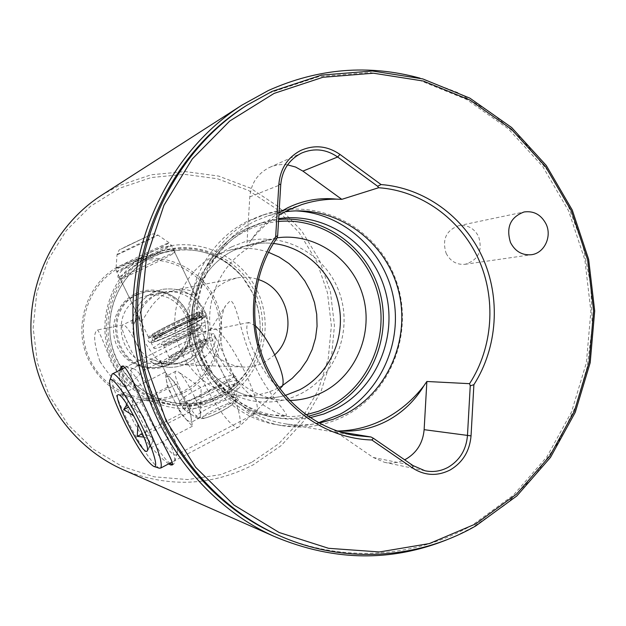 <?xml version="1.0" encoding="UTF-8"?>
<svg xmlns="http://www.w3.org/2000/svg" width="626" height="626" viewBox="0 0 626 626"><rect width="100%" height="100%" fill="white"/><g stroke="black" fill="none" stroke-linecap="round" stroke-linejoin="round"><path stroke-width="0.47" stroke-dasharray="3.13 2.35" d="M337.164 431.001L334.566 430.978L373.174 457.45L384.38 462.285C391.367 463.717 398.12 462.888 404.639 459.797M446.127 253.303C450.36 261.308 456.698 264.978 465.126 264.289C478.327 260.087 482.834 250.854 478.632 236.597C474.132 228.154 467.442 224.538 458.545 225.751C446.072 230.431 441.933 239.609 446.127 253.303M120.137 278.789C122.892 278.226 134.003 273.241 153.48 263.836C166.469 257.45 173.59 253.694 174.842 252.56C172.299 252.982 161.265 257.912 141.773 267.325C128.479 273.859 121.264 277.67 120.137 278.766L118.017 277.349C119.253 277.428 125.943 272.6 138.08 262.865C108.126 284.134 97.351 328.564 114.347 361.977C126.601 385.381 145.342 399.599 170.577 404.639C182.456 406.642 194.115 405.906 205.563 402.432L218.584 396.61L229.711 389.912C237.215 384.082 243.475 377.095 248.475 368.964C262.568 344.206 263.867 318.744 252.372 292.577L241.589 275.761C220.109 252.051 193.833 243.741 162.76 250.838C170.522 249.195 174.623 248.835 175.053 249.758L146.476 256.151L129.997 261.621C162.345 250.384 200.343 267.216 214.601 298.273C231.456 331.733 216.925 376.492 183.457 392.925C169.795 399.811 155.373 402.025 140.193 399.552C117.289 394.983 100.293 382.142 89.205 361.022C71.513 326.85 87.225 280.745 121.475 265.08L129.997 261.621M99.949 361.429C93.869 343.408 93.039 332.915 97.445 329.949L97.546 329.933C99.393 331.991 103.908 342.633 111.092 361.859L126.076 386.923L125.466 387.064C119.261 386.242 110.755 377.697 99.949 361.429M118.017 277.349C116.694 274.462 123.064 268.656 137.125 259.923L146.476 256.151M150.271 252.333C189.24 233.13 239.015 251.668 257.302 290.902C276.152 329.855 259.821 380.678 221.627 400.28C183.731 420.453 132.438 403.66 113.095 363.44C93.164 323.509 111.013 270.941 150.271 252.333M138.08 262.865L162.76 250.838M229.711 389.912C235.861 383.12 237.927 378.746 235.916 376.782C231.87 377.001 220.759 383.182 202.589 395.311C188.731 401.258 181.071 404.208 179.607 404.146C180.178 405.64 188.833 405.069 205.563 402.432M214.037 389.341C226.964 382.502 233.631 377.94 234.038 375.67L233.874 375.397C229.437 374.731 218.161 378.894 200.054 387.885C187.956 394.231 181.211 398.715 179.819 401.36L179.811 401.712C183.113 403.097 194.522 398.973 214.037 389.341M194.725 293.868C192.479 290.339 186.352 288.969 176.344 289.775L167.463 292.819C149.254 300.605 142.791 325.395 140.349 320.418C137.689 312.656 142.642 304.244 155.225 295.159L164.419 292.107C179.271 288.586 196.548 297.632 194.725 293.868L174.857 252.536L175.053 249.758M200.242 360.756C212.668 351.616 217.386 342.97 214.397 334.808C211.103 328.071 204.42 352.876 186.775 360.42C180.844 363.268 175.468 364.543 170.632 364.238C164.685 363.526 161.078 362.29 159.826 360.545L180.93 364.637C187.51 365.021 193.95 363.729 200.242 360.756M135.114 321.803C137.438 309.745 143.925 300.91 154.567 295.284L163.433 292.303L170.695 291.677L177.925 292.585L184.811 294.963L191.086 298.727L196.47 303.704L200.758 309.69L203.771 316.435L205.375 323.65L205.524 331.044L204.193 338.314L201.439 345.153L197.386 351.28L192.182 356.429L186.063 360.404L178.895 363.111L170.029 364.199L162.079 363.229L153.675 360.013C139.731 356.812 128.025 333.024 135.114 321.803L131.773 323.446L135.122 321.78L138.448 317.194L144.872 342.453C152.987 355.028 158.198 361.499 160.514 361.859L153.706 360.028L150.373 361.711L153.675 360.013M274.72 354.856L264.36 362.352C257.716 365.748 250.666 367.305 243.209 367.024L235.102 365.874L227.324 363.174L220.164 359.003L213.881 353.502L208.693 346.882L204.796 339.37L202.331 331.24L201.392 322.773L202.018 314.291L204.17 306.091L207.785 298.469L212.723 291.708L218.795 286.035L225.79 281.661L236.628 277.983C243.991 276.614 251.222 277.13 258.327 279.54M122.993 324.878L122.704 324.964C117.79 326.514 139.465 370.349 144.802 369.692L145.435 369.45C149.669 366.742 127.657 323.032 122.993 324.878M150.373 361.711L158.949 365.6L168.198 367.266L158.965 365.607L150.373 361.711M131.773 323.446C133.761 309.354 140.913 299.032 153.214 292.475L162.439 289.314C183.395 286.974 198.098 295.621 206.549 315.261C211.674 336.021 205.289 352 187.401 363.19C181.36 366.226 174.959 367.587 168.198 367.266L168.198 367.266C174.967 367.587 181.368 366.226 187.409 363.19C205.297 352 211.682 336.021 206.557 315.254C198.106 295.621 183.402 286.974 162.447 289.314L153.214 292.475C140.897 299.04 133.753 309.369 131.765 323.47M139.606 298.148L148.041 295.308L154.958 294.713L161.837 295.574L168.402 297.835L174.38 301.403L179.513 306.13L183.59 311.811L186.462 318.219L187.988 325.074L188.129 332.101L186.853 339.002L184.232 345.505L180.366 351.319L175.413 356.217L168.48 360.521L160.366 363.08L153.088 363.565C119.316 363.855 108.486 311.591 139.606 298.148M135.122 321.78C137.454 309.737 143.941 300.903 154.575 295.284L163.425 292.303L170.687 291.677L177.917 292.585L184.811 294.963L191.079 298.727L196.47 303.704L200.75 309.69L203.763 316.435L205.367 323.65L205.516 331.044L204.186 338.314L201.431 345.153L197.378 351.28L192.182 356.429L186.055 360.404L177.643 363.401L170.022 364.199L162.095 363.229L153.706 360.028M137.399 294.588L146.288 291.528C166.821 289.157 181.25 297.561 189.584 316.74C194.631 337.031 188.387 352.649 170.843 363.589C164.888 366.586 158.574 367.908 151.907 367.564C114.48 367.384 102.891 309.455 137.399 294.588M182.542 391.626C150.209 408.653 106.647 394.349 90.261 360.38C73.383 326.655 88.493 282.271 121.851 266.449C154.966 250.11 197.433 265.674 213.051 298.931C229.147 331.96 215.125 375.091 182.542 391.626M135.122 293.829C153.761 284.501 177.909 293.148 186.838 312.045C196.032 330.81 187.972 355.357 169.45 364.629C151.069 374.176 126.562 365.92 117.391 346.796C107.946 327.813 116.358 302.867 135.122 293.829M136.061 294.862L144.911 291.818C165.358 289.455 179.717 297.82 188.011 316.905C193.043 337.101 186.822 352.649 169.356 363.542C163.425 366.515 157.142 367.83 150.506 367.493C113.251 367.305 101.717 309.667 136.061 294.862M251.597 462.411L220.712 474.633L187.745 479.563L154.309 476.832L122.109 466.448L92.851 448.819L68.109 424.78L49.274 395.538L37.396 362.618L33.147 327.797L36.777 292.937L48.053 259.931L66.325 230.525L90.551 206.251L119.386 188.309L151.273 177.526L184.537 174.341L217.496 178.77L248.545 190.476L276.215 208.779L299.22 232.715L316.545 261.097L327.421 292.569L331.373 325.653L328.22 358.808L318.094 390.499L301.419 419.232L278.914 443.607L251.597 462.411M124.214 470.165C168.59 487.912 211.627 486.12 253.311 464.789L281.105 445.642L303.993 420.828L320.958 391.586L331.264 359.332L334.464 325.59L330.442 291.927L319.377 259.9L301.755 231.01L278.351 206.643L250.197 188.003L218.607 176.078L185.053 171.547L151.187 174.779L118.721 185.742L101.858 195.069M245.001 106.451L269.9 92.781L318.9 76.607L369.716 72.514L419.764 80.371L466.644 99.495L508.21 128.698L542.672 166.422L568.564 210.821L584.856 259.806L590.881 311.185L586.39 362.665L571.538 411.971L546.874 456.847L513.383 495.182L472.45 525.042C415.171 557.899 342.751 563.001 279.681 535.809M455.509 536.13L472.927 527.217L505.957 504.306L534.565 475.885L558.009 442.848L575.701 406.204L587.219 366.993L592.29 326.318L590.811 285.307L582.822 245.063L568.525 206.705L548.274 171.297L522.577 139.848L492.091 113.314L457.614 92.515L420.077 78.18M279.047 212.629C267.318 220.125 257.615 229.891 249.938 241.941C257.967 231.182 267.623 222.285 278.891 215.258M285.166 415.641C274.736 413.559 246.057 397.127 232.473 373.855C217.691 350.231 218.075 320.254 225.657 305.574L230.219 300.777C237.348 302.155 240.705 337.617 255.126 366.124C267.998 395.507 290.441 415.148 285.824 415.703L285.166 415.641M212.277 328.447L211.111 328.814L210.007 330.238C203.403 341.89 240.423 413.442 253.334 413.888L255.424 413.434C266.825 408.348 224.398 324.784 212.277 328.447M132.822 368.628L131.937 368.855C123.596 372.493 163.754 452.888 174.959 455.047L176.571 454.852L177.299 452.958C180.1 441.189 143.307 370.389 133.628 368.816L132.822 368.628M171.907 464.359L173.77 464.171L174.544 462.098C177.682 448.975 135.279 367.329 124.551 365.725L122.36 366.116M121.765 369.199C121.256 385.17 156.563 454.124 169.92 463.201M168.605 463.889L160.569 457.316L149.974 445.931L138.941 430.821L133.878 422.284L129.433 413.473L122.852 396.015L119.707 380.843L119.691 370.24M253.444 219.139L265.651 214.123C316.709 196.752 375.06 226.064 394.787 276.935C415.085 327.57 393.566 390.17 346.366 415.195C325.903 425.923 304.213 429.366 281.285 425.523C237.708 417.847 201.11 379.027 194.882 332.586C188.504 286.176 213.427 238.576 253.444 219.139M319.197 423.121C307.335 425.437 295.409 425.563 283.406 423.512C240.517 416.204 204.381 378.159 198.129 332.516C191.736 286.896 216.173 240.032 255.518 220.9L268.045 215.79L284.822 211.838M318.532 422.753C304.4 426.486 290.073 427.073 275.557 424.53C232.52 416.947 196.4 378.652 190.257 332.852C183.966 287.076 208.56 240.126 248.084 220.939L260.134 215.986C271.661 212.144 283.437 210.446 295.48 210.884M310.136 417.652C299.604 419.584 289.016 419.702 278.367 417.996C237.731 411.525 203.262 375.835 197.127 332.766C190.852 289.721 213.826 245.314 251.049 227.199L263.882 222.034L278.687 218.63M289.721 400.468L279.548 399.951C245.854 396.062 216.526 367.509 210.735 332.21C204.812 296.935 223.333 259.986 253.992 244.954L267.709 239.758L246.581 245.541L233.514 250.494C204.326 264.775 186.712 299.815 192.339 333.251C197.832 366.711 225.72 393.785 257.802 397.494C267.091 398.566 276.222 397.893 285.206 395.46C276.23 397.893 267.099 398.566 257.818 397.494C225.736 393.785 197.847 366.711 192.346 333.243C186.72 299.807 204.334 264.775 233.529 250.486L246.581 245.541C255.424 243.17 264.375 242.473 273.429 243.475C264.368 242.481 255.416 243.17 246.574 245.548L227.504 250.768C241.339 247.137 255.001 247.638 268.491 252.278M267.709 239.758L277.021 237.849M231.753 246.793L244.696 241.816C282.866 230.869 325.191 253.694 339.002 291.567C353.205 329.284 336.592 375.06 301.56 393.324C287.404 400.656 272.38 403.363 256.503 401.454C222.903 397.22 193.88 368.628 188.293 333.501C182.573 298.399 201.142 261.746 231.753 246.793M231.769 246.785L244.711 241.816C282.882 230.869 325.207 253.694 339.018 291.567C353.22 329.284 336.6 375.06 301.575 393.324C287.412 400.656 272.396 403.363 256.511 401.462C222.911 397.22 193.888 368.628 188.301 333.501C182.581 298.399 201.149 261.746 231.769 246.785M282.811 385.311L278.32 387.877C265.706 394.364 252.325 396.829 238.185 395.272C207.574 391.735 180.992 365.983 175.765 334.182C170.405 302.405 187.197 269.094 215.047 255.478L227.504 250.768M287.584 164.873C281.364 164.028 275.401 164.865 269.689 167.377L268.867 167.76C257.45 173.77 251.096 183.473 249.805 196.869L246.777 246.276L249.938 241.941M334.566 430.978L339.652 431.815M276.95 238.076L246.777 246.276M186.611 419.913L190.946 422.433L191.376 419.021L190.343 411.689L183.402 397.925L176.454 384.168L165.084 372.157L166.313 379.716C167.275 384.849 169.912 391.751 174.231 400.429C178.66 409.075 182.784 415.57 186.611 419.913L192.385 426.228L191.376 419.021C190.539 413.989 187.886 406.955 183.402 397.925C178.778 388.934 174.552 382.329 170.718 378.112L166.719 375.882L166.313 379.716L167.525 387.142L180.945 413.708L186.611 419.913M176.109 371.093L175.914 371.195C170.483 373.667 194.107 419.983 199.717 417.839L200.641 414.475C200.038 405.21 185.155 376.664 178.512 372.008L176.109 371.093M133.839 415.961L138.002 423.998M143.878 437.097C150.185 439.1 151.547 443.2 147.979 449.39L151.406 444.39C154.278 438.357 152.181 435.273 145.122 435.148C148.542 421.736 143.87 412.495 131.108 407.409C135.427 399.732 132.595 395.577 122.61 394.959L120.442 394.896C127.461 395.217 129.652 398.418 127.023 404.474M159.184 468.185C152.204 463.741 142.024 448.623 128.651 422.847C117.078 399.458 111.318 383.707 111.381 375.608M225.102 377.595C212.527 352.415 196.525 332.116 191.345 334.12L190.672 334.409C186.822 340.521 191.392 357 204.381 383.84C217.23 409.615 234.335 431.275 238.983 426.862L239.515 426.283C242.184 419.256 237.379 403.027 225.102 377.595M255.267 325.669L248.827 322.468C244.5 325.982 247.067 337.696 256.535 357.602C267.255 377.635 275.62 387.4 281.63 386.899M176.454 384.168L131.108 407.409M165.084 372.157L120.442 394.896M190.343 411.689L145.122 435.148M192.385 426.228L147.979 449.39M180.945 413.708L142.454 433.654M167.525 387.142L128.659 407.049M199.342 315.52L202.292 316.443L203.301 315.199L203.192 313.579L200.242 312.656L199.232 313.9L199.342 315.52M205.899 313.274C206.118 315.989 204.984 316.85 202.503 315.864L202.026 315.222C201.674 312.836 202.66 311.865 204.984 312.311L205.899 313.274M161.852 363.604L161.156 363.283C159.286 360.49 207.629 336.585 214.569 336.843L215.54 337.179C217.754 339.824 167.408 364.622 161.852 363.604M151.594 342.477L150.944 342.242C149.309 339.941 197.769 316.099 204.491 315.872L205.406 316.107C207.394 318.251 156.923 343.001 151.594 342.477M154.528 348.518L153.863 348.259C152.157 345.818 200.586 321.96 207.378 321.866L208.309 322.132C210.352 324.425 159.92 349.183 154.528 348.518M149.246 337.633L148.605 337.422C147.024 335.231 195.515 311.412 202.182 311.067L203.09 311.279C205.015 313.313 154.52 338.048 149.246 337.633M373.174 457.45L413.027 465.58M219.123 395.702C183.582 414.584 135.552 398.785 117.445 361.124C98.806 323.736 115.489 274.517 152.243 257.051C182.315 241.957 220.892 250.721 242.035 276.669C263.319 301.56 266.183 340.247 248.788 367.978C241.378 379.943 231.487 389.176 219.123 395.702M151.742 255.001C189.295 236.471 237.309 254.312 254.954 292.154C273.147 329.73 257.372 378.761 220.54 397.635C183.981 417.072 134.559 400.851 115.92 362.086C96.733 323.611 113.916 272.959 151.742 255.001M308.211 416.337C296.841 418.817 285.362 419.13 273.781 417.284C233.553 410.875 199.451 375.577 193.379 332.985C187.166 290.409 209.913 246.495 246.754 228.56L259.454 223.451L278.633 219.538M306.012 414.772C261.629 424.146 213.278 395.429 198.638 349.527C183.582 303.774 205.625 250.337 247.067 230.36C257.067 225.477 267.552 222.52 278.515 221.479M249.805 196.869L280.745 184.631M196.494 417.761L196.04 417.573C191.861 415.437 229.679 396.172 235.501 397.447L236.276 398.246C236.237 402.08 200.969 419.389 196.494 417.761M202.996 418.105C197.495 417.503 227.332 401.97 231.933 403.019C238.115 403.316 207.284 419.412 202.996 418.105M185.546 410.398L184.975 410.179C179.873 407.549 228.748 382.752 236.315 384.082L237.332 385.029C237.356 389.724 191.126 412.385 185.546 410.398M183.308 407.808L182.526 407.307C180.155 403.496 228.255 379.45 235.658 380.71L236.73 381.273C239.437 384.951 189.349 409.858 183.308 407.808M205.132 339.769L205.743 339.988C207.175 341.741 173.832 358.174 169.982 357.602L169.489 357.391C168.214 355.568 200.664 339.535 205.132 339.769M207.308 340.528C215 339.73 174.216 360.466 169.231 359.856C162.697 360.106 201.76 340.309 207.308 340.528M164.137 345.544L163.668 345.372C162.478 343.737 194.976 327.727 199.358 327.774L199.952 327.954C201.29 329.519 167.901 345.928 164.137 345.544M200.101 325.543C207.66 324.464 166.782 345.106 161.931 344.785C155.522 345.317 194.67 325.598 200.101 325.543M199.404 316.568L200.14 316.756C201.76 318.524 159.833 339.081 155.311 338.729L154.755 338.533C153.378 336.663 193.904 316.733 199.404 316.568M201.58 317.335C211.001 315.801 160.381 341.287 154.559 340.982C146.899 341.694 194.889 317.593 201.58 317.335M154.434 336.913L153.879 336.725C152.517 334.887 193.058 314.972 198.536 314.768L199.271 314.948C200.868 316.678 158.941 337.234 154.434 336.913M199.271 312.53C208.638 310.887 157.979 336.342 152.212 336.146C144.598 336.968 192.628 312.906 199.271 312.53M117.219 271.637L116.702 271.7C115.873 271.058 164.732 247.442 170.71 245.588L171.454 245.455C172.635 245.932 121.757 270.495 117.219 271.637M116.538 268.194L116.053 268.249C115.755 267.474 162.768 244.774 168.464 242.935L169.176 242.778C170.788 242.943 120.99 266.989 116.538 268.194M117.414 254.61L117.031 254.696C116.741 254.359 153.237 236.785 157.431 235.235L157.948 235.086C158.941 235.094 120.857 253.436 117.414 254.61M121.123 249.046L150.843 234.68L121.123 249.046M384.38 462.285L425.015 470.775M241.589 275.761L242.035 276.669C220.055 252.607 193.387 244.774 162.032 253.178L152.368 257.075C123.486 271.05 105.677 304.885 110.411 337.672C115.051 370.475 141.554 397.776 173.105 402.948C189.279 405.484 204.632 403.05 219.155 395.671C231.503 389.161 241.378 379.935 248.788 367.978L248.475 368.964M465.126 264.289L531.325 254.719M233.874 375.397L235.916 376.782M234.038 375.67L214.397 334.808M236.628 277.983L176.344 289.775M164.419 292.107L148.041 295.308M122.899 324.894L97.445 329.949M138.088 317.319L122.704 324.964M146.288 291.528L144.911 291.818M210.007 330.238L225.657 305.574M211.111 328.814L131.937 368.855M122.727 365.756L121.827 366.21M265.651 214.123L260.134 215.986M263.882 222.034L246.73 228.568C209.843 246.534 187.127 290.448 193.332 332.985C199.397 375.545 233.49 410.859 273.781 417.284L278.367 417.996M301.583 204.655L268.045 215.79M269.689 167.377L302.053 152.877M354.222 435.367L283.406 423.512M257.802 397.494L238.185 395.272M279.548 399.951L257.818 397.494M281.285 425.523L275.557 424.53M173.77 464.171L172.33 464.93M133.628 368.816L124.551 365.725M177.299 452.958L174.544 462.098M255.424 413.434L176.571 454.852M253.827 413.935L285.824 415.703M151.907 367.564L150.506 367.493M170.632 364.238L153.088 363.565M160.514 361.859L145.271 369.59M145.435 369.45L126.076 386.923M243.209 367.024L180.93 364.637M140.349 320.418L120.137 278.766M179.811 401.712L159.826 360.545M179.819 401.36L179.607 404.146M170.577 404.639L140.193 399.552M458.545 225.751L524.072 211.971M175.914 371.195L166.719 375.882M109.62 381.117L109.941 380.107M190.672 334.409L124.918 367.603M248.827 322.468L191.345 334.12M279.775 388.636L239.515 426.283M238.983 426.862L172.134 462.035M122.61 394.959L118.424 394.724M151.406 444.39L147.368 450.783M200.641 414.475L201.11 387.666L178.512 372.008M200.117 417.652L190.946 422.433M202.503 315.872L201.924 313.642C200.68 314.964 194.271 318.626 182.706 324.644C166.477 332.586 155.897 337.07 150.96 338.095L152.415 339.112L152.525 340.747C152.165 340.356 158.644 336.624 171.962 329.566C185.202 323.008 195.14 318.704 201.783 316.646M204.984 312.311L205.985 313.423C206.197 316.92 199.107 321.983 184.717 328.611C169.763 335.943 159.278 340.45 153.245 342.117C150.35 342.821 148.761 342.453 148.479 341.014C144.95 339.973 152.134 334.879 170.029 325.747C183.449 319.096 193.684 314.659 200.735 312.452M161.156 363.283L182.526 407.307L184.975 410.179L196.04 417.573L198.81 418.716L203.998 418.418C208.685 417.151 214.311 414.882 220.876 411.611C234.265 404.568 235.642 401.782 236.276 398.246L237.332 385.029L236.73 381.273L215.54 337.179M205.743 339.988L206.643 340.7C206.306 340.106 199.318 342.931 185.672 349.167C173.222 355.92 167.878 359.034 169.615 358.502L163.668 345.372L162.627 344.613C159.56 347.954 204.984 325.7 199.851 326.741L199.952 327.954L205.743 339.988M150.944 342.242L153.863 348.259M200.14 316.756L201.189 317.492L192.237 320.481L177.307 327.179L162.737 334.699L154.865 339.722L153.879 336.725L152.861 335.974C154.857 335.974 163.895 332.187 179.959 324.612C187.761 320.755 193.864 317.359 198.262 314.424L199.154 313.736L200.14 316.756M203.09 311.279L171.454 245.455L169.176 242.778L157.948 235.086C151.562 232.684 153.566 234.39 151.249 234.5L125.083 246.902C118.181 251.37 120.302 247.043 117.031 254.696L116.053 268.249L116.702 271.7L148.605 337.422M205.406 316.107L208.309 322.132"/><path stroke-width="0.94" d="M339.652 431.815L371.022 436.995L373.409 438.278L371.821 439.976L412.628 468.068C424.897 475.846 437.488 476.441 450.399 469.836C462.841 462.324 469.719 451.01 471.042 435.876L473.89 384.685L470.243 385.843L469.57 383.675L426.869 381.484L423.904 385.772C413.387 399.388 400.781 410.202 386.078 418.215C371.429 426.079 355.975 430.328 339.715 430.962L337.164 431.001M373.409 438.278L413.027 465.58L425.015 470.775C433.114 472.411 440.853 471.229 448.224 467.239C459.828 460.251 466.237 449.695 467.465 435.594L470.243 385.843M423.904 385.772C414.889 400.671 402.886 412.229 387.917 420.445C372.83 428.481 356.765 431.987 339.715 430.962M404.639 459.797L406.102 459.038C416.955 452.559 422.965 442.77 424.131 429.671L426.869 381.484M510.487 242.497C515.143 251.386 522.084 255.463 531.325 254.719C544.237 253.327 552.234 236.62 546.083 224.053C541.154 214.679 533.814 210.657 524.072 211.971C510.409 217.128 505.878 227.301 510.487 242.497M258.327 279.54C288.735 288.782 298.383 333.361 274.72 354.856M101.858 195.069L101.482 195.304C55.346 225.016 27.161 281.504 31.3 338.11C35.526 394.709 71.716 446.448 121.726 469.07L124.214 470.165M475.721 523.899L429.35 543.571L379.489 551.952L328.556 548.306L279.165 532.507L233.991 505.072L195.586 467.239L166.18 420.899L147.564 368.542L140.85 313.063L146.445 257.599L163.965 205.258L192.315 158.918L229.765 121.006L274.118 93.399L322.875 77.288L373.448 73.203L423.262 81.02L469.923 100.058L511.301 129.144L545.606 166.719L571.389 210.939L587.611 259.735L593.612 310.911L589.144 362.188L574.347 411.298L549.8 455.994L516.466 494.164L475.721 523.899M475.729 525.965C417.26 559.558 343.04 564.269 278.961 535.488C201.948 501.301 144.903 419.506 138.213 329.479C131.593 239.453 175.992 150.185 247.145 105.098L272.169 91.357L321.42 75.112L372.486 71.004L422.777 78.915L469.876 98.149L511.645 127.524L546.255 165.452L572.274 210.078L588.643 259.32L594.7 310.965L590.193 362.72L575.271 412.284L550.497 457.395L516.849 495.933L475.729 525.965M279.681 535.809L276.645 534.487C200.023 500.471 143.291 419.123 136.64 329.605C130.051 240.087 174.208 151.312 245.001 106.451L247.145 105.098M420.077 78.18C368.714 64.095 318.125 68.218 268.296 90.551L241.879 105.152C171.023 150.678 126.961 239.899 133.573 329.832C140.255 419.764 196.963 501.567 273.75 536.232C335.575 562.438 396.164 562.406 455.509 536.13M278.891 215.258L288.054 210.18L301.583 204.655C312.914 200.938 324.612 199.099 336.678 199.146L341.804 199.342L302.906 171.109L337.657 156.993L377.627 186.266L381.077 184.56L339.965 154.419C327.437 145.85 314.393 144.52 300.816 150.42C287.67 157.337 280.362 168.558 278.875 184.067L275.683 236.706L277.647 235.736L276.95 238.076C253.272 272.443 248.013 319.808 263.656 359.527C279.415 399.216 314.823 428.474 354.222 435.367L371.022 436.995M339.965 154.419L337.657 156.993C326.334 149.215 314.463 147.846 302.053 152.877L301.176 153.284C288.938 159.74 282.13 170.186 280.745 184.631L277.647 235.736M336.678 199.146C319.651 197.378 303.328 200.257 287.717 207.769L279.047 212.629M122.36 366.116L121.765 369.199M169.92 463.201L171.907 464.359M119.691 370.24L121.452 366.398L122.446 366.124C127.289 366.116 136.742 389.826 149.152 415.914C161.594 442.206 174.396 462.841 172.33 464.93L170.718 464.985L168.605 463.889M284.822 211.838C333.705 204.671 382.799 237.888 397.22 286.176C412.002 334.362 390.186 390.178 346.687 413.301L333.298 419.232L319.197 423.121M295.48 210.884C341.843 212.629 383.089 249.007 393.003 295.449C403.113 341.851 380.796 392.525 339.832 414.357L318.532 422.753M278.687 218.63C324.73 211.846 371.046 243.076 384.654 288.57C398.598 333.963 377.963 386.539 336.945 408.262L323.892 413.982L310.136 417.652M273.429 243.475C305.801 247.074 333.368 273.883 339.206 306.732C345.161 339.574 328.736 374.551 299.846 389.701L285.206 395.46L299.846 389.701C328.72 374.551 345.145 339.574 339.198 306.74C333.353 273.891 305.793 247.082 273.429 243.475M277.021 237.849C314.268 232.543 351.742 257.92 362.665 294.846C373.871 331.694 356.953 374.254 323.673 391.719C313.031 397.291 301.716 400.202 289.721 400.468M268.491 252.278L279.165 257.051L288.938 263.546L297.569 271.582L304.823 280.933L310.519 291.348L314.518 302.569L316.717 314.299L317.061 326.232L315.535 338.056L312.186 349.464L307.092 360.161L300.378 369.872L292.217 378.331L282.811 385.311M341.804 199.342L378.636 187.73C421.024 190.633 459.93 218.717 478.256 258.499C496.465 298.352 493.132 347.32 469.57 383.675M381.077 184.56C424.24 187.823 463.717 216.549 482.372 257.067C500.91 297.663 497.662 347.485 473.89 384.685M371.821 439.976C328.392 438.803 286.301 411.055 266.175 369.09C246.12 327.108 249.977 274.423 275.683 236.706M302.906 171.109L295.589 167.04L287.584 164.873M378.636 187.73L377.627 186.266M127.023 404.474L123.682 409.6L133.839 415.961M138.002 423.998L137.211 436.369L143.878 437.097M118.064 394.763C112.117 395.648 141.132 453.067 146.687 451.416L147.368 450.783C150.53 445.54 123.338 393.065 118.345 394.716L118.064 394.763M139.606 421.501C125.756 393.824 110.137 373.159 109.62 381.117C109.589 388.496 114.918 402.988 125.607 424.584C138.127 448.709 147.517 462.653 153.785 466.433C159.192 468.647 152.454 446.721 139.606 421.501M109.941 380.107L112.117 374.066C115.153 370.866 130.701 392.572 144.129 419.365C157.416 446.612 162.971 462.825 160.78 468.013L159.184 468.185M281.63 386.899L282.342 386.234C284.705 380.874 281.7 369.473 273.327 352.015C267.145 340.028 261.128 331.24 255.267 325.669M142.454 433.654L137.211 436.369M128.659 407.049L123.682 409.6M413.027 465.58L412.628 468.068M280.745 184.631L278.875 184.067M278.633 219.538C323.634 215.188 367.415 246.973 379.677 291.489C392.236 335.919 371.68 386.532 331.772 407.659L320.285 412.8L308.211 416.337M278.515 221.479C322.625 217.292 365.498 248.491 377.478 292.139C389.748 335.708 369.559 385.295 330.442 405.984L318.54 411.259L306.012 414.772M424.131 429.671L471.042 435.876M278.961 535.488L276.645 534.487M241.879 105.152L101.482 195.304M273.75 536.232L121.726 469.07M124.918 367.603L112.422 373.91M282.342 386.234L279.775 388.636M172.134 462.035L160.78 468.013M153.785 466.433L159.356 468.24"/></g></svg>
